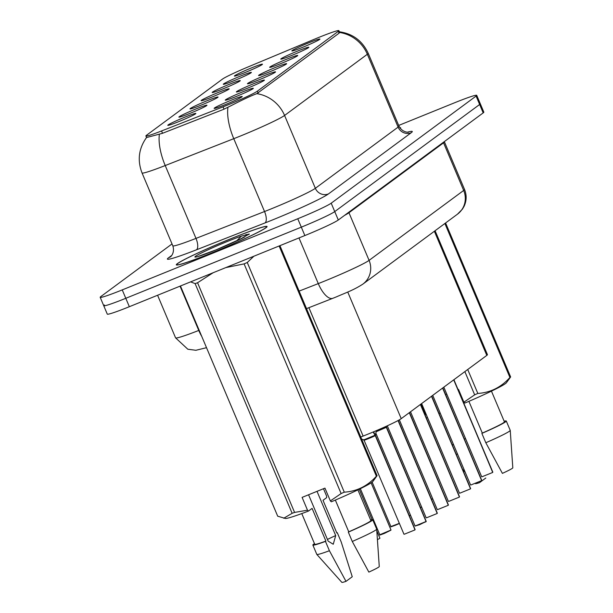 <?xml version="1.0" encoding="UTF-8"?>
<svg xmlns="http://www.w3.org/2000/svg" width="613" height="613" viewBox="0 0 613 613"><rect width="100%" height="100%" fill="white"/><g stroke="black" fill="none" stroke-linecap="round" stroke-linejoin="round"><path stroke-width="0.92" d="M234.319 80.571A15.233 0.904 157.1 0 1 223.316 84.303A15.233 0.904 157.1 0 1 240.334 76.127A15.233 0.904 157.1 0 1 251.368 72.457A15.233 0.904 157.1 0 1 234.319 80.571M223.216 88.778A15.233 0.904 157.1 0 1 212.213 92.509A15.233 0.904 157.1 0 1 229.231 84.333A15.233 0.904 157.1 0 1 240.265 80.663A15.233 0.904 157.1 0 1 223.216 88.778M212.113 96.984A15.233 0.904 157.1 0 1 201.11 100.716A15.233 0.904 157.1 0 1 218.128 92.54A15.233 0.904 157.1 0 1 229.162 88.87A15.233 0.904 157.1 0 1 212.113 96.984M201.018 105.191A15.233 0.904 157.1 0 1 190.007 108.922A15.233 0.904 157.1 0 1 207.025 100.747A15.233 0.904 157.1 0 1 218.059 97.076A15.233 0.904 157.1 0 1 201.018 105.191M189.915 113.397A15.233 0.904 157.1 0 1 178.904 117.129A15.233 0.904 157.1 0 1 195.922 108.953A15.233 0.904 157.1 0 1 206.956 105.283A15.233 0.904 157.1 0 1 189.915 113.397M178.812 121.612A15.233 0.904 157.1 0 1 167.801 125.343A15.233 0.904 157.1 0 1 184.819 117.167A15.233 0.904 157.1 0 1 195.853 113.489A15.233 0.904 157.1 0 1 178.812 121.612M245.422 72.365A15.233 0.904 157.1 0 1 234.419 76.096A15.233 0.904 157.1 0 1 251.437 67.92A15.233 0.904 157.1 0 1 262.471 64.242A15.233 0.904 157.1 0 1 245.422 72.365M291.796 55.415A15.233 0.904 157.1 0 1 280.792 59.147A15.233 0.904 157.1 0 1 297.811 50.971A15.233 0.904 157.1 0 1 308.837 47.301A15.233 0.904 157.1 0 1 291.796 55.415M280.693 63.629A15.233 0.904 157.1 0 1 269.689 67.361A15.233 0.904 157.1 0 1 286.708 59.185A15.233 0.904 157.1 0 1 297.742 55.507A15.233 0.904 157.1 0 1 280.693 63.629M269.59 71.836A15.233 0.904 157.1 0 1 258.586 75.568A15.233 0.904 157.1 0 1 275.605 67.392A15.233 0.904 157.1 0 1 286.639 63.714A15.233 0.904 157.1 0 1 269.59 71.836M258.487 80.042A15.233 0.904 157.1 0 1 247.483 83.774A15.233 0.904 157.1 0 1 264.502 75.598A15.233 0.904 157.1 0 1 275.536 71.928A15.233 0.904 157.1 0 1 258.487 80.042M247.384 88.249A15.233 0.904 157.1 0 1 236.38 91.981A15.233 0.904 157.1 0 1 253.399 83.805A15.233 0.904 157.1 0 1 264.433 80.134A15.233 0.904 157.1 0 1 247.384 88.249M236.289 96.456A15.233 0.904 157.1 0 1 225.278 100.187A15.233 0.904 157.1 0 1 242.296 92.011A15.233 0.904 157.1 0 1 253.33 88.341A15.233 0.904 157.1 0 1 236.289 96.456M225.186 104.662A15.233 0.904 157.1 0 1 214.175 108.394A15.233 0.904 157.1 0 1 231.193 100.218A15.233 0.904 157.1 0 1 242.227 96.547A15.233 0.904 157.1 0 1 225.186 104.662M302.899 47.209A15.233 0.904 157.1 0 1 291.895 50.94A15.233 0.904 157.1 0 1 308.914 42.764A15.233 0.904 157.1 0 1 319.94 39.094A15.233 0.904 157.1 0 1 302.899 47.209M314.676 39.117A27.424 1.624 157.1 0 1 319.044 37.324A27.424 1.624 157.1 0 1 338.897 30.65A27.424 1.624 157.1 0 1 338.315 31.317L257.353 91.168A27.424 1.624 157.1 0 1 223.055 106.854L161.541 130.96A27.424 1.624 157.1 0 1 145.894 135.956A27.424 1.624 157.1 0 1 146.469 135.289L222.488 79.092A27.424 1.624 157.1 0 1 248.211 66.886L314.676 39.117M435.092 230.733L487.442 354.651A30.466 1.808 157.1 0 1 486.799 355.394L401.231 418.648A30.466 1.808 157.1 0 1 363.126 436.073L360.75 437M231.4 238.495A49.255 2.919 -22.9 0 0 176.306 264.847A49.255 2.919 -22.9 0 0 211.96 252.87A49.255 2.919 -22.9 0 0 267.061 226.519A49.255 2.919 -22.9 0 0 231.4 238.495M339.587 32.106L339.158 33.125L256.855 93.666C251.56 95.544 243.123 99.475 231.545 105.436L223.883 109.244L162.361 133.35L146.676 137.511M104.379 304.967A30.466 1.808 -22.9 0 0 103.735 305.711L107.283 314.117A30.466 1.808 -22.9 0 0 129.343 306.707L304.86 235.553L301.312 227.155A30.466 1.808 -22.9 0 0 334.744 211.592L479.642 104.478A30.466 1.808 -22.9 0 0 480.278 103.735A30.466 1.808 -22.9 0 1 479.642 104.478L334.744 211.592A30.466 1.808 -22.9 0 1 301.312 227.155L125.788 298.301L301.312 227.155L297.757 218.749A30.466 1.808 -22.9 0 0 331.196 203.187L476.086 96.072A30.466 1.808 -22.9 0 0 476.73 95.329A30.466 1.808 -22.9 0 0 454.677 102.739L398.68 125.443M103.735 305.711A30.466 1.808 -22.9 0 0 125.788 298.301A30.466 1.808 -22.9 0 1 103.735 305.711L100.187 297.305A30.466 1.808 -22.9 0 0 122.24 289.895L297.757 218.749M146.43 137.664L146.438 137.649C138.691 148.614 137.22 160.384 142.04 172.95L172.812 245.798A40.627 2.406 -22.9 0 0 195.991 238.396L264.54 211.531A40.627 2.406 -22.9 0 0 270.762 209.048A40.627 2.406 -22.9 0 0 315.35 188.298L398.113 127.113A40.627 2.406 -22.9 0 0 398.971 126.125C402.81 133.412 409.844 132.147 408.365 132.102M400.128 128.163A48.749 2.889 -22.9 0 0 400.136 127.987L400.304 128.37A49.255 2.919 -22.9 0 0 400.611 127.788A49.255 2.919 -22.9 0 0 399.753 127.611M172.023 243.936L100.823 296.569A30.466 1.808 -22.9 0 0 100.187 297.305M304.86 235.553A30.466 1.808 -22.9 0 0 338.299 219.998L483.19 112.884A30.466 1.808 -22.9 0 0 483.833 112.141L476.73 95.329M492.66 472.47L482.063 476.753M492.706 472.416L453.812 379.776M492.729 472.225L453.704 379.853M481.557 480.676L470.96 484.96M481.626 480.615L442.709 387.983M481.626 480.431L442.609 388.06M470.455 488.883L459.865 493.166M470.523 488.829L431.606 396.19M470.523 488.638L431.506 396.266M459.352 497.089L448.762 501.373M459.421 497.036L420.503 404.396M459.421 496.852L420.403 404.48M448.249 505.296L437.659 509.579M448.302 505.25L409.4 412.61M448.318 505.058L409.3 412.687M465.528 438.533A22.957 1.364 -22.9 0 0 464.409 439.054M463.911 402.197L474.669 394.833A54.841 3.249 -22.9 0 0 477.826 393.431C490.392 392.657 501.089 387.332 509.924 377.47A54.841 3.249 -22.9 0 0 510.637 376.949L506.392 382.773A47.737 2.827 -22.9 0 1 464.884 403.063L463.911 402.197L458.501 389.393L458.08 389.569M468.899 401.346L482.308 433.077A30.466 1.808 -22.9 0 0 504.415 421.813L491.45 391.132M482.308 433.077L481.872 433.399A32.497 1.931 -22.9 0 0 506.284 421.024A32.497 1.931 -22.9 0 0 504.154 421.192M481.872 433.399L485.818 442.739A32.497 1.931 -22.9 0 0 510.238 430.403A32.497 1.931 -22.9 0 0 510.231 430.364L506.284 421.024M485.818 442.739L502.399 473.374A20.313 1.203 -22.9 0 0 512.813 467.819L510.238 430.403M509.924 377.47L444.885 223.492M445.59 222.963L510.637 376.949M467.711 369.501L477.826 393.431M474.669 394.833L464.861 371.608M426.196 414.388A54.841 3.249 -22.9 0 1 425.683 414.572L421.177 403.906M426.357 417.951A47.737 2.827 -22.9 0 0 427.537 417.568M439.031 413.469A47.737 2.827 -22.9 0 0 440.188 413.032M452.271 444.808A30.466 1.808 -22.9 0 0 453.451 444.433M452.356 445.015A32.497 1.931 -22.9 0 0 453.536 444.624M456.302 454.348A32.497 1.931 -22.9 0 0 457.474 453.957M475.351 483.565L475.397 483.619A20.313 1.203 -22.9 0 0 479.542 482.638L485.803 478.017M446.785 394.151L445.636 394.611M212.06 252.794A48.749 2.889 -22.9 0 0 266.594 226.71A48.749 2.889 -22.9 0 0 231.3 238.572A48.749 2.889 -22.9 0 0 176.774 264.655A48.749 2.889 -22.9 0 0 212.06 252.794M308.561 494.768L328.154 541.141L333.257 544.252L335.702 535.563L317.021 491.342M335.702 535.563A22.957 1.364 -22.9 0 0 327.434 539.448M238.886 239.882L249.261 234.028L241.346 236.143L236.564 240.963M180.682 286.532L277.704 516.2L285.367 518.452A47.737 2.827 -22.9 0 0 308.485 511.058L307.504 510.192L302.102 497.388L324.951 488.124L330.361 500.928L341.119 493.557L244.104 263.889L225.837 267.59M244.104 263.889A54.841 3.249 -22.9 0 0 247.261 262.494L344.276 492.162C356.843 491.388 367.539 486.063 376.374 476.201A54.841 3.249 -22.9 0 0 377.087 475.673L372.842 481.504A47.737 2.827 -22.9 0 1 331.334 501.794L330.361 500.928M253.905 256.211L247.261 262.494M376.374 476.201L279.359 246.533A54.841 3.249 -22.9 0 0 280.072 246.005L377.087 475.673M341.119 493.557A54.841 3.249 -22.9 0 0 344.276 492.162M335.349 500.07L348.759 531.808A30.466 1.808 -22.9 0 0 370.865 520.544L357.9 489.864M348.759 531.808L348.322 532.13A32.497 1.931 -22.9 0 0 372.735 519.755A32.497 1.931 -22.9 0 0 370.604 519.924M348.322 532.13L352.268 541.471A32.497 1.931 -22.9 0 0 376.689 529.126A32.497 1.931 -22.9 0 0 376.681 529.088L372.735 519.755M352.268 541.471L368.85 572.105A20.313 1.203 -22.9 0 0 379.263 566.542L376.689 529.126M283.735 518.253L292.133 513.296L195.118 283.627L190.612 281.865M195.118 283.627A54.841 3.249 -22.9 0 0 197.562 282.754L294.585 512.422L307.504 510.192M213.14 272.731L197.562 282.754M292.133 513.296A54.841 3.249 -22.9 0 0 294.585 512.422M323.488 488.722L326.599 496.078L326.645 497.633L323.028 500.3L336.836 532.988L337.273 532.666A32.497 1.931 -22.9 0 0 336.79 532.873M301.772 513.571L314.73 544.252A30.466 1.808 -22.9 0 0 325.901 541.072L312.094 508.384L308.485 511.058M314.469 543.639A32.497 1.931 -22.9 0 0 312.86 545.041A32.497 1.931 -22.9 0 0 325.465 541.394L325.901 541.072M312.86 545.041L316.806 554.382A32.497 1.931 -22.9 0 0 316.821 554.42A32.497 1.931 -22.9 0 0 329.411 550.735L325.465 541.394M337.273 532.666L341.219 542.007L352.253 576.741L345.993 581.369L329.411 550.735M316.821 554.42L341.847 582.35A20.313 1.203 -22.9 0 0 345.993 581.369M245.874 234.58L248.985 234.472M437.146 513.502L426.556 517.793M437.199 513.456L398.166 420.495M437.215 513.265L398.052 420.556M386.535 426.748L386.42 427.177L386.075 426.364M426.112 521.471L419.599 524.697L415.07 526.023L426.112 521.471L386.343 427.33L376.275 431.69L386.336 427.33A0.506 0.483 55.6 0 1 386.313 427.253L385.799 426.495M426.112 521.655L386.451 427.253A0.506 0.498 50.6 0 1 386.42 427.177M386.313 427.253L385.96 426.418M386.542 426.732L386.328 427.307M376.428 430.617L375.317 435.383L373.869 432.28M364.329 439.942C361.042 441.743 375.447 435.927 375.24 435.544L375.233 435.536A0.506 0.483 55.6 0 1 375.21 435.46L373.616 432.839M415.009 529.862L375.348 435.46A0.506 0.498 50.6 0 1 375.317 435.383M414.947 529.923L404.35 534.207M368.612 438.609L364.206 440.088L375.233 435.536L368.612 438.609M375.21 435.46L373.838 432.203M375.462 434.901L375.225 435.514M375.24 435.544L415.009 529.678M373.585 432.763L373.616 431.805M386.343 427.338L376.275 431.69M161.541 130.96L162.522 133.289M223.055 106.854L224.036 109.183M257.353 91.168L258.134 93.023M338.315 31.317L339.096 33.171M434.364 231.27L486.799 355.394M308.891 307.688L363.126 436.073M347.747 292.033L401.231 418.648M407.599 132.132A50.779 3.011 157.1 0 1 411.2 132.745L328.438 193.93A10.153 9.846 53.5 0 1 315.35 188.298L284.578 115.451A40.627 2.406 157.1 0 1 239.989 136.201A40.627 2.406 157.1 0 1 233.768 138.684L165.219 165.548A40.627 2.406 157.1 0 1 142.04 172.95M328.438 193.93A50.779 3.011 157.1 0 1 272.708 219.868A50.779 3.011 157.1 0 1 264.923 222.971L196.375 249.836A50.779 3.011 157.1 0 1 168.468 257.851L171.686 255.475M256.855 93.666A35.546 34.458 53.5 0 1 284.578 115.451L367.34 54.266A35.546 34.458 -126.5 0 0 339.617 32.474M159.365 134.354A35.546 14.321 68.6 0 0 165.219 165.548L195.991 238.396A10.153 4.092 -111.4 0 1 196.375 249.836M227.936 107.352A35.546 14.321 68.6 0 0 233.768 138.684L264.54 211.531A10.153 4.092 -111.4 0 1 264.923 222.971M338.843 31.715C352.559 33.523 362.344 40.711 368.198 53.277A40.627 2.406 157.1 0 1 367.34 54.266L398.113 127.113A10.153 9.846 53.5 0 0 411.2 132.745M331.196 203.187L338.299 219.998M476.086 96.072L483.19 112.884M122.24 289.895L129.343 306.707M172.812 245.798C175.356 253.629 169.548 257.789 170.544 256.694L170.56 256.678A10.153 9.846 53.5 0 1 168.468 257.851M299.121 291.114L318.277 283.604A40.627 2.406 -22.9 0 0 324.499 281.122A40.627 2.406 -22.9 0 0 369.087 260.372L463.673 190.444A40.627 2.406 -22.9 0 0 464.531 189.455C466.807 195.141 466.662 200.75 464.095 206.297L462.447 209.11L457.467 214.19L362.873 284.118A20.313 19.693 53.5 0 0 369.087 260.372L348.966 212.742A40.627 2.406 157.1 0 1 344.521 215.393M443.375 142.316A5.08 4.919 -126.5 0 0 443.559 142.814L463.673 190.444A20.313 19.693 53.5 0 1 457.467 214.19M298.983 237.936L318.277 283.604A20.313 8.184 68.6 0 0 332.805 298.309L306.515 308.615M444.325 141.611L444.41 141.825A40.627 2.406 157.1 0 1 443.559 142.814L348.966 212.742A5.08 4.919 -126.5 0 1 348.782 212.244M206.52 347.686L195.869 350.291L187.831 349.234L175.579 337.847A40.627 2.406 -22.9 0 0 198.758 330.445L180.046 286.148M201.708 336.292A20.313 8.184 68.6 0 1 198.758 330.445L199.171 330.284M492.829 472.148L453.911 379.708M431.544 499.212L432.671 498.698M432.74 498.875L431.621 499.388L432.74 498.875M481.726 480.354L442.808 387.914M470.631 488.561L431.705 396.121M459.528 496.775L420.602 404.327M448.425 504.982L409.499 412.534M420.441 507.418L421.568 506.913M421.637 507.081L420.518 507.595L421.637 507.081M409.338 515.625L410.465 515.119M410.534 515.288L409.415 515.801L410.541 515.288M391.247 526.552L399.438 523.502L395.431 525.226C387.263 528.23 392.703 526.046 390.902 526.552L399.362 523.326M241.346 236.143A29.056 1.724 -22.9 0 0 227.415 241.445A29.056 1.724 -22.9 0 0 195.532 256.28A29.056 1.724 -22.9 0 0 215.952 249.92A29.056 1.724 -22.9 0 0 244.733 236.932M437.322 513.188L398.266 420.434M376.336 431.276L386.167 427.016M426.043 521.709L415.453 526M426.219 521.395L386.527 427.138M403.967 534.23L363.9 439.82L375.064 435.222M415.116 529.601L375.424 435.345M390.742 530.276L384.328 533.44C376.16 536.444 381.6 534.26 379.799 534.758L391.025 530.023L384.328 533.44L380.144 534.766M377.409 539.624L379.639 538.482M145.894 135.956L146.614 137.672M338.897 30.65L339.625 32.389M368.198 53.277L398.971 126.125M362.873 284.118C353.471 290.164 346.989 292.248 336.139 296.983L332.805 298.309M464.531 189.455L444.41 141.825M175.579 337.847L157.587 295.259M481.688 476.776L443.827 387.155M470.585 484.99L432.724 395.362M459.482 493.197L421.621 403.576M448.379 501.403L410.518 411.783M437.276 509.61L399.354 419.828M390.902 526.552L372.145 482.147M465.198 472.232L462.662 469.405M266.755 227.101L266.594 226.71M241.706 238.472L216.029 249.874L197.677 256.609M176.935 265.038L176.774 264.655M426.173 517.816L387.309 425.805M415.07 526.023L375.961 433.445M363.9 439.82L361.67 439.184M391.025 530.023L371.11 482.875M379.799 534.758L360.337 488.676M379.922 538.229L376.803 530.843M372.076 519.64L359.226 489.22"/></g></svg>
